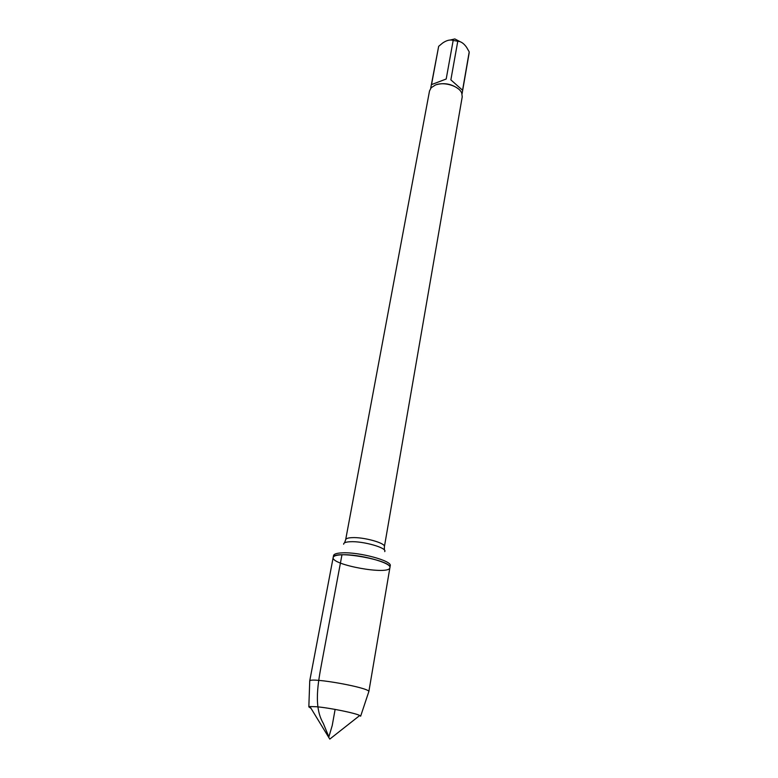 <?xml version="1.0" encoding="UTF-8"?>
<svg xmlns="http://www.w3.org/2000/svg" width="778" height="778" viewBox="0 0 778 778"><rect width="100%" height="100%" fill="white"/><g stroke="black" fill="none" stroke-linecap="round" stroke-linejoin="round"><path stroke-width="1.17" d="M342.339 552.847C336.874 553.08 333.947 553.975 333.548 555.55L333.179 557.466C333.577 555.91 336.504 555.015 341.97 554.792C358.979 553.887 392.093 562.883 389.904 567.668C389.661 575.516 330.669 564.906 333.179 557.466C332.955 549.608 392.861 560.384 389.904 567.668L390.225 565.742C392.433 560.919 359.339 551.903 342.339 552.847M384.4 546.671L462.229 96.803L461.762 93.175C459.263 86.125 444.092 81.369 435.466 84.987L431.226 87.681L429.524 90.919L345.665 539.699C345.947 538.541 347.99 537.861 351.773 537.656C363.443 536.869 385.907 543.122 384.4 546.671L384.361 549.997M449.966 40.086L454.829 38.939L460.79 42.041M430.681 88.322L438.666 46.32L431.527 84.598L446.193 79.016L453.175 40.417L457.775 41.253C460.887 41.37 463.824 43.393 466.596 47.302L469.212 51.893L469.124 53.147L462.044 93.963M438.666 46.32L442.653 43.014C446.66 40.281 450.17 39.415 453.175 40.417M457.775 41.253L450.861 79.862L462.56 90.248L469.212 51.893M458.252 88.77C451.503 83.839 444.102 82.507 436.05 84.773M368.714 691.943L368.83 691.584C369.813 687.733 310.159 677.006 309.741 680.954L309.732 681.324M311.035 708.359L308.837 706.891L309.926 706.541L316.452 706.745C329.483 707.815 355.595 713.115 359.737 715.507L360.642 716.207L368.83 691.584M335.124 709.4L332.225 725.524L328.861 736.873L323.308 723.384C313.33 706.56 318.134 682.345 321.956 661.728L341.97 554.792M384.702 551.612C387.814 548.043 363.054 540.905 350.139 541.741C345.695 541.974 343.536 542.801 343.652 544.23M345.665 539.699L344.547 542.83M368.83 691.72L389.904 567.668M309.693 681.081L333.179 557.466M308.837 706.891L309.741 680.954M309.926 706.541L329.784 739.1L359.737 715.507"/></g></svg>
